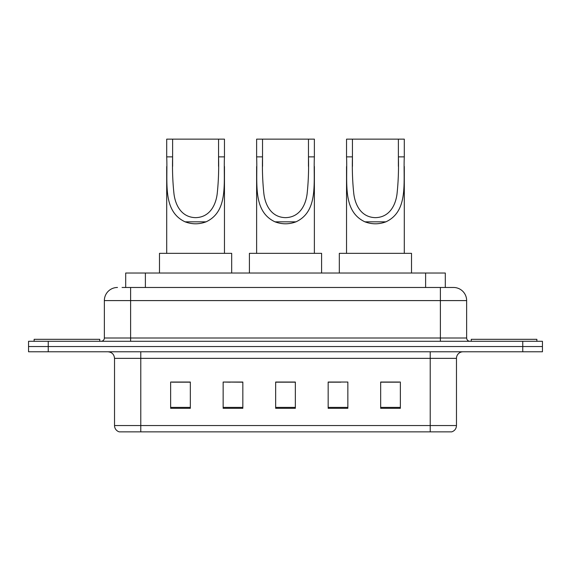 <?xml version="1.0" encoding="UTF-8"?>
<svg xmlns="http://www.w3.org/2000/svg" width="571" height="571" viewBox="0 0 571 571"><rect width="100%" height="100%" fill="white"/><g stroke="black" fill="none" stroke-linecap="round" stroke-linejoin="round"><path stroke-width="0.86" d="M230.184 382.177L223.147 382.042L223.147 408.301L242.839 408.301L242.839 382.042L223.147 382.042L242.839 382.177M122.08 287.47L130.609 287.47L122.08 287.47L125.699 287.47L125.699 273.031L445.301 273.031L445.301 287.47M117.483 287.47A13.126 13.126 0 0 0 104.357 300.596L104.357 338.003A3.283 3.283 0 0 1 101.074 341.287M453.517 287.47A13.126 13.126 0 0 1 466.643 300.596L130.609 300.596L130.609 287.47L453.317 287.47M466.643 300.596L466.643 338.003C466.842 340.002 467.935 341.094 469.926 341.287M48.242 341.287L28.55 341.287L28.55 346.54L48.242 346.54L28.55 346.54L28.55 351.786L48.242 351.786L48.242 346.54L522.758 346.54L48.242 346.54L48.242 341.287L522.758 341.287L522.758 346.54L542.45 346.54L522.758 346.54L522.758 351.786L48.242 351.786M522.758 351.786L542.45 351.786L542.45 341.287L522.758 341.287M456.472 425.559C456.293 428.707 454.716 430.805 451.747 431.862L430.22 431.862L430.22 425.559L456.472 425.559L456.472 358.352A6.566 6.566 0 0 1 463.038 351.786M430.22 431.862L119.253 431.862A6.566 6.566 0 0 1 114.528 425.559L114.528 358.352C114.136 354.363 111.952 352.179 107.962 351.786M400.357 408.301L400.357 382.042L380.664 382.042L380.664 408.301L400.357 408.301M347.853 408.301L347.853 382.042L328.161 382.042L328.161 408.301L347.853 408.301M190.336 408.301L190.336 382.042L170.643 382.042L170.643 408.301L190.336 408.301M295.343 408.301L295.343 382.042L275.657 382.042L275.657 408.301L295.343 408.301M380.664 382.177L399.043 382.177M171.957 382.177L190.336 382.177M328.161 382.177L340.816 382.177M295.343 382.177L275.657 382.177M99.761 341.287L99.761 339.317L34.132 339.317L34.132 341.287M262.532 139.138L314.378 139.138L314.378 156.868C313.201 181.706 319.003 211.149 295.971 221.841C288.99 224.446 282.01 224.446 275.029 221.841C252.047 211.142 257.778 181.885 256.622 156.868L256.622 139.138L262.532 139.138L262.532 166.361M256.622 156.868L262.532 156.868C262.16 169.815 262.624 182.22 263.916 194.076C265.358 205.26 271.418 217.38 285.536 217.644C299.689 217.33 305.663 205.125 307.091 194.019C308.376 182.178 308.84 169.794 308.468 156.868L308.468 139.138M314.378 156.868L308.468 156.868L308.468 166.339M256.622 166.554L256.622 253.338M314.378 166.468L314.378 253.338M321.594 273.031L321.594 253.338L249.406 253.338L249.406 273.031M172.613 139.138L224.46 139.138L224.46 156.868C223.282 181.706 229.085 211.149 206.052 221.841C199.072 224.446 192.092 224.446 185.111 221.841C162.128 211.142 167.867 181.885 166.703 156.868L166.703 139.138L172.613 139.138L172.613 166.361M166.703 156.868L172.613 156.868C172.242 169.815 172.706 182.22 174.005 194.076C175.44 205.26 181.507 217.38 195.625 217.644C209.771 217.33 215.745 205.125 217.173 194.019C218.465 182.178 218.921 169.794 218.557 156.868L218.557 139.138M224.46 156.868L218.557 156.868L218.557 166.339M166.703 166.554L166.703 253.338M224.46 166.468L224.46 253.338M231.683 273.031L231.683 253.338L159.487 253.338L159.487 273.031M352.443 139.138L404.297 139.138L404.297 156.868C403.112 181.706 408.922 211.149 385.889 221.841C378.908 224.446 371.928 224.446 364.948 221.841C341.958 211.142 347.696 181.885 346.54 156.868L346.54 139.138L352.443 139.138L352.443 166.361M346.54 156.868L352.443 156.868C352.071 169.815 352.535 182.22 353.834 194.076C355.276 205.26 361.336 217.38 375.454 217.644C389.608 217.33 395.582 205.125 397.009 194.019C398.294 182.178 398.758 169.794 398.387 156.868L398.387 139.138M404.297 156.868L398.387 156.868L398.387 166.339M346.54 166.554L346.54 253.338M404.297 166.468L404.297 253.338M411.513 273.031L411.513 253.338L339.317 253.338L339.317 273.031M536.868 341.287L536.868 339.317L471.239 339.317L471.239 341.287M145.384 287.47L145.384 273.031M425.616 287.47L425.616 273.031M130.609 341.287L130.609 300.596L104.357 300.596M104.357 338.003L466.643 338.003M440.391 287.47L440.391 341.287M430.22 351.786L430.22 358.352L114.528 358.352M456.472 358.352L430.22 358.352L430.22 425.559L140.78 425.559L140.78 431.862M114.528 425.559L140.78 425.559L140.78 351.786M295.343 407.387L275.657 407.387M242.839 407.387L223.147 407.387M190.336 407.387L170.643 407.387M347.853 407.387L328.161 407.387M400.357 407.387L380.664 407.387M275.029 221.841L295.971 221.841M185.111 221.841L206.052 221.841M364.948 221.841L385.889 221.841"/></g></svg>
